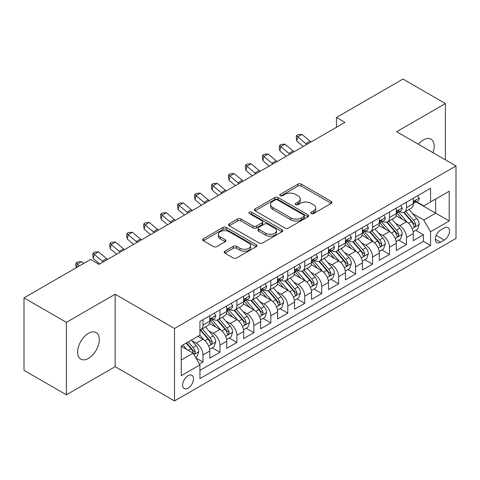 <?xml version="1.0" encoding="UTF-8"?>
<svg xmlns="http://www.w3.org/2000/svg" width="480" height="480" viewBox="0 0 480 480"><rect width="100%" height="100%" fill="white"/><g stroke="black" fill="none" stroke-linecap="round" stroke-linejoin="round"><path stroke-width="0.72" d="M311.226 213.57A1.65 0.954 0 0 0 313.56 213.57L331.242 203.358A2.352 1.362 0 0 0 331.932 202.398A2.352 1.362 0 0 0 331.242 201.438L301.284 184.14A2.352 1.362 0 0 0 297.954 184.14L280.266 194.352A1.65 0.954 0 0 0 279.786 195.024A1.65 0.954 0 0 0 280.266 195.696A1.65 0.954 0 0 0 282.6 195.696L284.886 194.376A7.53 4.35 0 0 1 295.542 194.376L298.038 195.816A7.53 4.35 0 0 1 300.246 198.888A7.53 4.35 0 0 1 298.038 201.966L295.746 203.286A1.65 0.954 0 0 0 295.266 203.958A1.65 0.954 0 0 0 295.746 204.63A1.65 0.954 0 0 0 298.08 204.63L300.366 203.31A7.53 4.35 0 0 1 311.022 203.31L313.518 204.75A7.53 4.35 0 0 1 315.726 207.828A7.53 4.35 0 0 1 313.518 210.9L311.226 212.226A1.65 0.954 0 0 0 310.746 212.898A1.65 0.954 0 0 0 311.226 213.57L311.226 212.226M88.44 358.392A15.348 8.862 120 0 0 98.466 344.868A15.348 8.862 120 0 0 96.114 332.568A15.348 8.862 120 0 0 88.44 333.33A15.348 8.862 120 0 0 78.414 346.854A15.348 8.862 120 0 0 80.766 359.154A15.348 8.862 120 0 0 88.44 358.392M433.002 152.682A15.348 8.862 120 0 0 431.028 139.206A15.348 8.862 120 0 0 423.354 139.968A15.348 8.862 120 0 0 418.374 144.24M188.064 388.206A7.674 4.428 120 0 0 193.08 381.444A7.674 4.428 120 0 0 191.904 375.294A7.674 4.428 120 0 0 188.064 375.672A7.674 4.428 120 0 0 183.054 382.434A7.674 4.428 120 0 0 184.23 388.584A7.674 4.428 120 0 0 188.064 388.206M224.88 251.214A2.352 1.362 0 0 0 224.19 252.18A2.352 1.362 0 0 0 224.88 253.14L233.286 257.994A2.352 1.362 0 0 0 236.616 257.994L256.26 246.654A2.352 1.362 0 0 0 256.944 245.688A2.352 1.362 0 0 0 256.26 244.728L226.296 227.43A2.352 1.362 0 0 0 222.966 227.43L203.328 238.77A2.352 1.362 0 0 0 202.638 239.73A2.352 1.362 0 0 0 203.328 240.696L213.48 246.558A2.352 1.362 0 0 0 216.81 246.558L225.216 241.704A2.352 1.362 0 0 0 225.906 240.744A2.352 1.362 0 0 0 225.216 239.778L220.176 236.874A6.294 3.636 0 0 1 218.334 234.3A6.294 3.636 0 0 1 222.222 230.946A6.294 3.636 0 0 1 229.086 231.732L248.808 243.12A6.294 3.636 0 0 1 250.65 245.688A6.294 3.636 0 0 1 246.768 249.048A6.294 3.636 0 0 1 239.904 248.262L236.616 246.366A2.352 1.362 0 0 0 233.286 246.366L224.88 251.214L224.88 253.14M115.146 294.216L66.396 322.362L24 297.888L24 370.338L66.396 394.812L115.146 366.666L174.498 400.932L174.498 328.482L115.146 294.216L115.146 366.666M445.404 159.84L445.404 103.542L396.648 131.694L456 165.96L174.498 328.482M445.404 103.542L403.008 79.068L336.45 117.498L336.45 127.284M24 297.888L90.558 259.458L99.036 264.354L344.928 122.394L336.45 117.498M285.054 228.102A2.352 1.362 0 0 0 288.384 228.102L308.022 216.762A2.352 1.362 0 0 0 308.712 215.802A2.352 1.362 0 0 0 308.022 214.842L278.064 197.544A2.352 1.362 0 0 0 274.734 197.544L255.09 208.884A2.352 1.362 0 0 0 254.4 209.844A2.352 1.362 0 0 0 255.09 210.804L285.054 228.102M250.008 213.924A1.65 0.954 0 0 1 251.682 214.158L251.682 212.202L282.138 229.788A2.352 1.362 0 0 1 282.828 230.748A2.352 1.362 0 0 1 282.138 231.708L262.5 243.048A2.352 1.362 0 0 1 259.17 243.048L229.206 225.75L229.206 223.83A2.352 1.362 0 0 0 228.522 224.79A2.352 1.362 0 0 0 229.206 225.75M229.206 223.83L237.612 218.976A2.352 1.362 0 0 1 240.942 218.976L253.092 225.99A2.352 1.362 0 0 0 256.422 225.99L262.002 222.768A2.352 1.362 0 0 0 262.692 221.808A2.352 1.362 0 0 0 262.002 220.848L249.348 213.546A1.65 0.954 0 0 1 248.868 212.874A1.65 0.954 0 0 1 249.882 211.992A1.65 0.954 0 0 1 251.682 212.202M199.47 364.092L202.992 362.064L195.954 358.002M191.946 340.71L196.206 343.17A9.594 5.538 60 0 1 202.992 354.918L209.772 351L209.772 358.146L219.948 352.272L212.232 347.82M208.908 330.918L213.162 333.378A9.594 5.538 60 0 1 219.948 345.126L226.728 341.208L226.728 348.354L236.904 342.48L229.188 338.028M225.864 321.126L230.124 323.586A9.594 5.538 60 0 1 236.904 335.334L243.69 331.416L243.69 338.568L253.866 332.694L246.15 328.236M242.82 311.34L247.08 313.794A9.594 5.538 60 0 1 253.866 325.542L260.646 321.63L260.646 328.776L270.822 322.902L263.106 318.444M259.782 301.548L264.036 304.008A9.594 5.538 60 0 1 270.822 315.756L277.602 311.838L277.602 318.984L287.778 313.11L280.062 308.658M276.738 291.756L280.998 294.216A9.594 5.538 60 0 1 287.778 305.964L294.564 302.046L294.564 309.192L304.734 303.318L297.018 298.866M293.694 281.964L297.954 284.424A9.594 5.538 60 0 1 304.734 296.172L311.52 292.254L311.52 299.406L321.696 293.532L313.98 289.074M310.656 272.178L314.91 274.632A9.594 5.538 60 0 1 321.696 286.38L328.476 282.468L328.476 289.614L338.652 283.74L330.936 279.282M327.612 262.386L331.866 264.846A9.594 5.538 60 0 1 338.652 276.594L345.438 272.676L345.438 279.822L355.608 273.948L347.892 269.496M344.568 252.594L348.828 255.054A9.594 5.538 60 0 1 355.608 266.802L362.394 262.884L362.394 270.03L372.57 264.156L364.854 259.704M361.524 242.802L365.784 245.262A9.594 5.538 60 0 1 372.57 257.01L379.35 253.098L379.35 260.244L389.526 254.37L381.81 249.912M378.486 233.016L382.74 235.47A9.594 5.538 60 0 1 389.526 247.218L396.306 243.306L396.306 250.452L406.482 244.578L406.482 237.432A9.594 5.538 -120 0 0 399.702 225.684L395.442 223.224M398.766 240.12L406.482 244.578M209.772 351A9.594 5.538 -120 0 0 202.992 339.252L197.904 336.312M226.728 341.208A9.594 5.538 -120 0 0 219.948 329.46L209.46 323.406M243.69 331.416A9.594 5.538 -120 0 0 236.904 319.668L226.416 313.614M260.646 321.63A9.594 5.538 -120 0 0 253.866 309.882L243.378 303.828M277.602 311.838A9.594 5.538 -120 0 0 270.822 300.09L260.334 294.036M294.564 302.046A9.594 5.538 -120 0 0 287.778 290.298L277.29 284.244M311.52 292.254A9.594 5.538 -120 0 0 304.734 280.506L294.252 274.452M328.476 282.468A9.594 5.538 -120 0 0 321.696 270.72L311.208 264.666M345.438 272.676A9.594 5.538 -120 0 0 338.652 260.928L328.164 254.874M362.394 262.884A9.594 5.538 -120 0 0 355.608 251.136L345.12 245.082M379.35 253.098A9.594 5.538 -120 0 0 372.57 241.344L362.082 235.29M396.306 243.306A9.594 5.538 -120 0 0 389.526 231.558L379.038 225.504M444.3 227.934L440.568 230.088A7.434 4.29 120 0 0 435.714 236.64A7.434 4.29 120 0 0 436.854 242.598A7.434 4.29 120 0 0 440.568 242.226L444.3 240.072A7.434 4.29 120 0 0 449.154 233.52A7.434 4.29 120 0 0 448.014 227.568A7.434 4.29 120 0 0 444.3 227.934M174.498 400.932L456 238.41L456 165.96M181.284 360.006L193.152 353.154L199.938 364.902L199.938 378.612L430.566 245.46L430.566 231.75L423.78 220.002L412.398 213.432M199.938 364.902L181.284 375.672L181.284 345.906L199.938 335.136L199.938 321.432L430.566 188.28L430.566 201.99L449.214 191.22L449.214 220.98L430.566 231.75M213.078 319.23L213.162 319.278A9.594 5.538 60 0 0 217.962 319.752L224.742 315.84A9.594 5.538 -120 0 0 226.728 311.448L226.728 305.964M230.034 309.438L230.124 309.486A9.594 5.538 60 0 0 234.918 309.966L241.704 306.048A9.594 5.538 -120 0 0 243.69 301.656L243.69 296.172M246.99 299.646L247.08 299.7A9.594 5.538 60 0 0 251.874 300.174L258.66 296.256A9.594 5.538 -120 0 0 260.646 291.864L260.646 286.38M263.946 289.854L264.036 289.908A9.594 5.538 60 0 0 268.836 290.382L275.616 286.464A9.594 5.538 -120 0 0 277.602 282.072L277.602 276.594M280.908 280.068L280.998 280.116A9.594 5.538 60 0 0 285.792 280.59L292.572 276.678A9.594 5.538 -120 0 0 294.564 272.286L294.564 266.802M297.864 270.276L297.954 270.324A9.594 5.538 60 0 0 302.748 270.804L309.534 266.886A9.594 5.538 -120 0 0 311.52 262.494L311.52 257.01M314.82 260.484L314.91 260.538A9.594 5.538 60 0 0 319.71 261.012L326.49 257.094A9.594 5.538 -120 0 0 328.476 252.702L328.476 247.218M331.782 250.692L331.866 250.746A9.594 5.538 60 0 0 336.666 251.22L343.446 247.302A9.594 5.538 -120 0 0 345.438 242.91L345.438 237.432M348.738 240.906L348.828 240.954A9.594 5.538 60 0 0 353.622 241.428L360.408 237.516A9.594 5.538 -120 0 0 362.394 233.124L362.394 227.64M365.694 231.114L365.784 231.162A9.594 5.538 60 0 0 370.578 231.642L377.364 227.724A9.594 5.538 -120 0 0 379.35 223.332L379.35 217.848M382.656 221.322L382.74 221.376A9.594 5.538 60 0 0 387.54 221.85L394.32 217.932A9.594 5.538 -120 0 0 396.306 213.54L396.306 208.056M199.938 370.386L423.444 241.344L423.444 234.786L413.268 240.66L413.268 233.514A9.594 5.538 -120 0 0 406.482 221.766L395.994 215.712M399.612 211.53L399.702 211.584A9.594 5.538 -120 0 0 404.496 212.058A9.594 5.538 -120 0 0 406.482 207.666L406.482 202.182M404.496 212.058L411.282 208.14A9.594 5.538 -120 0 0 413.268 203.748L413.268 198.27M202.992 319.668L202.992 325.152A9.594 5.538 60 0 1 201 329.544A9.594 5.538 60 0 1 199.938 329.934M201 329.544L207.786 325.626A9.594 5.538 -120 0 0 209.772 321.234L209.772 315.756M219.948 309.882L219.948 315.36A9.594 5.538 60 0 1 217.962 319.752M236.904 300.09L236.904 305.574A9.594 5.538 60 0 1 234.918 309.966M253.866 290.298L253.866 295.782A9.594 5.538 60 0 1 251.874 300.174M270.822 280.506L270.822 285.99A9.594 5.538 60 0 1 268.836 290.382M287.778 270.72L287.778 276.198A9.594 5.538 60 0 1 285.792 280.59M304.734 260.928L304.734 266.412A9.594 5.538 60 0 1 302.748 270.804M321.696 251.136L321.696 256.62A9.594 5.538 60 0 1 319.71 261.012M338.652 241.344L338.652 246.828A9.594 5.538 60 0 1 336.666 251.22M355.608 231.558L355.608 237.036A9.594 5.538 60 0 1 353.622 241.428M372.57 221.766L372.57 227.25A9.594 5.538 60 0 1 370.578 231.642M389.526 211.974L389.526 217.458A9.594 5.538 60 0 1 387.54 221.85M389.526 247.218L389.526 254.37M372.57 257.01L372.57 264.156M355.608 266.802L355.608 273.948M338.652 276.594L338.652 283.74M321.696 286.38L321.696 293.532M304.734 296.172L304.734 303.318M287.778 305.964L287.778 313.11M270.822 315.756L270.822 322.902M253.866 325.542L253.866 332.694M236.904 335.334L236.904 342.48M219.948 345.126L219.948 352.272M202.992 354.918L202.992 362.064M193.152 353.154L181.284 346.302M423.78 220.002L435.648 213.15L435.648 199.05L449.214 191.22M416.232 201.936L449.214 220.98M416.568 201.744L423.78 205.902L430.566 201.99M66.396 322.362L66.396 394.812M415.728 230.334L423.444 234.786M423.444 241.344L430.566 245.46M311.886 213.804L313.518 212.862A7.53 4.35 0 0 0 315.726 209.784L315.726 207.828M300.246 198.888L300.246 200.85A7.53 4.35 0 0 1 298.038 203.922L296.406 204.864M331.212 203.376L301.284 186.096A2.352 1.362 0 0 0 297.954 186.096L280.926 195.924M307.992 216.78L278.064 199.5A2.352 1.362 0 0 0 274.734 199.5L255.126 210.822M303.864 216.474A1.65 0.954 0 0 0 304.344 215.802A1.65 0.954 0 0 0 303.864 215.13L277.566 199.944A1.65 0.954 0 0 0 275.232 199.944L272.82 201.342A7.53 4.35 0 0 0 270.612 204.414A7.53 4.35 0 0 0 272.82 207.492L290.796 217.872A7.53 4.35 0 0 0 301.446 217.872L303.864 216.474L303.864 218.436A1.65 0.954 0 0 0 304.344 217.764L304.344 215.802M270.612 204.414L270.612 206.376A7.53 4.35 0 0 0 272.82 209.448L272.82 207.492M303.864 218.436L301.446 219.828A7.53 4.35 0 0 1 290.796 219.828L272.82 209.448M229.242 225.768L237.612 220.932L237.612 218.976M262.692 221.808L262.692 223.77A2.352 1.362 0 0 1 262.002 224.73L256.422 227.946A2.352 1.362 0 0 1 253.092 227.946L240.942 220.932A2.352 1.362 0 0 0 237.612 220.932M251.682 214.158L282.108 231.726M265.704 233.268A6.294 3.636 0 0 0 272.568 234.06A6.294 3.636 0 0 0 276.45 230.7A6.294 3.636 0 0 0 274.608 228.126L267.66 224.118A2.352 1.362 0 0 0 264.33 224.118L258.756 227.334A2.352 1.362 0 0 0 258.066 228.294A2.352 1.362 0 0 0 258.756 229.26L265.704 233.268L265.704 235.23A6.294 3.636 0 0 0 272.568 236.016A6.294 3.636 0 0 0 276.45 232.656L276.45 230.7M258.066 228.294L258.066 230.256A2.352 1.362 0 0 0 258.756 231.216L258.756 229.26M265.704 235.23L258.756 231.216M250.65 245.688L250.65 247.65A6.294 3.636 0 0 1 246.768 251.01A6.294 3.636 0 0 1 239.904 250.218L236.616 248.322A2.352 1.362 0 0 0 233.286 248.322L224.91 253.158M218.334 234.3L218.334 236.262A6.294 3.636 0 0 0 220.176 238.83L220.176 236.874M225.18 241.722L220.176 238.83M256.224 246.672L226.296 229.392A2.352 1.362 0 0 0 222.966 229.392L203.358 240.714M413.124 231.834L417.504 229.302L419.202 224.406A6.354 3.672 -120 0 0 416.724 218.442L408.978 209.472M407.424 222.384L398.568 212.13M402.384 219.402L397.248 213.45A15.228 8.79 -120 0 0 396.774 212.922M403.632 212.4L411.468 221.478A6.354 3.672 60 0 1 413.736 225.852L414.198 226.608L415.056 226.488L415.77 224.682A6.354 3.672 -120 0 0 413.502 220.302L405.756 211.332M404.094 212.256L412.512 222.006A3.24 1.872 60 0 1 413.328 223.272L415.77 224.682M417.762 195.672L419.202 198.168A6.354 3.672 60 0 1 417.888 200.982L414.666 202.842A6.354 3.672 -120 0 0 415.77 201.378L415.638 200.814M413.478 203.142L413.502 203.142A6.354 3.672 -120 0 0 414.666 202.842M414.948 200.904L415.77 201.378C415.368 200.418 414.69 200.814 413.736 202.554A6.354 3.672 60 0 1 413.268 203.454M306.816 144.396A11.988 6.924 60 0 1 305.82 143.628L297.738 136.836L296.796 141.06L303.228 146.466M311.058 141.948A11.988 6.924 60 0 1 310.062 141.18L301.98 134.388L297.738 136.836L296.58 135.564L298.272 134.58L301.98 134.388M296.796 141.06L296.202 137.25L296.58 135.564M396.168 241.626L400.548 239.094L402.24 234.198A6.354 3.672 -120 0 0 399.768 228.234L392.022 219.264M390.468 232.176L381.612 221.922M385.428 229.188L380.286 223.242A15.228 8.79 -120 0 0 379.818 222.708M386.676 222.192L394.512 231.264A6.354 3.672 60 0 1 396.78 235.644L397.242 236.4L398.1 236.28L398.814 234.468A6.354 3.672 -120 0 0 396.546 230.094L388.8 221.124M387.138 222.048L395.556 231.792A3.24 1.872 60 0 1 396.372 233.064L398.814 234.468M379.206 251.418L383.592 248.886L385.284 243.99A6.354 3.672 -120 0 0 382.812 238.02L375.06 229.05M373.512 241.968L364.656 231.714M368.472 238.98L363.33 233.028A15.228 8.79 -120 0 0 362.862 232.5M369.714 231.984L377.556 241.056A6.354 3.672 60 0 1 379.818 245.436L380.28 246.186L381.138 246.066L381.852 244.26A6.354 3.672 -120 0 0 379.59 239.88L371.838 230.91M370.176 231.834L378.6 241.584A3.24 1.872 60 0 1 379.416 242.85L381.852 244.26M362.25 261.204L366.63 258.678L368.328 253.782A6.354 3.672 -120 0 0 365.85 247.812L358.104 238.842M356.55 251.754L347.694 241.506M351.51 248.772L346.374 242.82A15.228 8.79 -120 0 0 345.9 242.292M352.758 241.776L360.594 250.848A6.354 3.672 60 0 1 362.862 255.228L363.324 255.978L364.182 255.858L364.896 254.052A6.354 3.672 -120 0 0 362.628 249.672L354.882 240.702M353.22 241.626L361.638 251.376A3.24 1.872 60 0 1 362.454 252.642L364.896 254.052M345.294 270.996L349.674 268.464L351.372 263.568A6.354 3.672 -120 0 0 348.894 257.604L341.148 248.634M339.594 261.546L330.738 251.292M334.554 258.564L329.418 252.612A15.228 8.79 -120 0 0 328.944 252.084M335.802 251.562L343.638 260.64A6.354 3.672 60 0 1 345.906 265.014L346.368 265.77L347.226 265.65L347.94 263.844A6.354 3.672 -120 0 0 345.672 259.464L337.926 250.494M336.264 251.418L344.682 261.168A3.24 1.872 60 0 1 345.498 262.434L347.94 263.844M400.8 205.464L402.24 207.96A6.354 3.672 60 0 1 400.926 210.774L397.704 212.634A6.354 3.672 -120 0 0 398.814 211.17L398.676 210.606M396.522 212.928L396.546 212.928A6.354 3.672 -120 0 0 397.704 212.634M397.992 210.696L398.814 211.17C398.412 210.21 397.734 210.6 396.78 212.346A6.354 3.672 60 0 1 396.306 213.246M289.86 154.182A11.988 6.924 60 0 1 288.864 153.414L280.782 146.622L279.84 150.852L286.266 156.258M294.102 151.734A11.988 6.924 60 0 1 293.1 150.972L285.018 144.174L280.782 146.622L279.618 145.35L281.316 144.372L285.018 144.174M279.84 150.852L279.246 147.042L279.618 145.35M383.844 215.256L385.284 217.752A6.354 3.672 60 0 1 383.97 220.56L380.748 222.42A6.354 3.672 -120 0 0 381.852 220.956L381.72 220.392M379.56 222.72L379.59 222.72A6.354 3.672 -120 0 0 380.748 222.42M381.036 220.482L381.852 220.956C381.456 220.002 380.778 220.392 379.818 222.132A6.354 3.672 60 0 1 379.35 223.038M272.904 163.974A11.988 6.924 60 0 1 271.902 163.206L263.82 156.414L262.878 160.644L269.31 166.05M277.14 161.526A11.988 6.924 60 0 1 276.144 160.758L268.062 153.966L263.82 156.414L262.662 155.142L264.36 154.164L268.062 153.966M262.878 160.644L262.284 156.834L262.662 155.142M366.888 225.042L368.328 227.538A6.354 3.672 60 0 1 367.014 230.352L363.792 232.212A6.354 3.672 -120 0 0 364.896 230.748L364.764 230.184M362.604 232.512L362.628 232.512A6.354 3.672 -120 0 0 363.792 232.212M364.074 230.274L364.896 230.748C364.494 229.794 363.816 230.184 362.862 231.924A6.354 3.672 60 0 1 362.394 232.83M255.942 173.766A11.988 6.924 60 0 1 254.946 172.998L246.864 166.206L245.922 170.436L252.354 175.836M260.184 171.318A11.988 6.924 60 0 1 259.188 170.55L251.106 163.758L246.864 166.206L245.706 164.934L247.398 163.956L251.106 163.758M245.922 170.436L245.328 166.626L245.706 164.934M349.926 234.834L351.372 237.33A6.354 3.672 60 0 1 350.052 240.144L346.83 242.004A6.354 3.672 -120 0 0 347.94 240.54L347.802 239.976M345.648 242.304L345.672 242.304A6.354 3.672 -120 0 0 346.83 242.004M347.118 240.066L347.94 240.54C347.538 239.58 346.86 239.976 345.906 241.716A6.354 3.672 60 0 1 345.438 242.616M238.986 183.558A11.988 6.924 60 0 1 237.99 182.79L229.908 175.998L228.966 180.222L235.392 185.628M243.228 181.11A11.988 6.924 60 0 1 242.226 180.342L234.144 173.55L229.908 175.998L228.744 174.726L230.442 173.742L234.144 173.55M228.966 180.222L228.372 176.412L228.744 174.726M328.332 280.788L332.718 278.256L334.41 273.36A6.354 3.672 -120 0 0 331.938 267.396L324.192 258.426M322.638 271.338L313.782 261.084M317.598 268.35L312.456 262.404A15.228 8.79 -120 0 0 311.988 261.87M318.846 261.354L326.682 270.426A6.354 3.672 60 0 1 328.944 274.806L329.406 275.562L330.264 275.442L330.978 273.63A6.354 3.672 -120 0 0 328.716 269.256L320.97 260.286M319.302 261.21L327.726 270.954A3.24 1.872 60 0 1 328.542 272.226L330.978 273.63M332.97 244.626L334.41 247.122A6.354 3.672 60 0 1 333.096 249.936L329.874 251.796A6.354 3.672 -120 0 0 330.978 250.332L330.846 249.768M328.692 252.09L328.716 252.09A6.354 3.672 -120 0 0 329.874 251.796M330.162 249.858L330.978 250.332C330.582 249.372 329.904 249.762 328.944 251.502A6.354 3.672 60 0 1 328.476 252.408M222.03 193.344A11.988 6.924 60 0 1 221.034 192.576L212.946 185.784L212.004 190.014L218.436 195.42M226.266 190.896A11.988 6.924 60 0 1 225.27 190.134L217.188 183.336L212.946 185.784L211.788 184.512L213.486 183.534L217.188 183.336M212.004 190.014L211.41 186.204L211.788 184.512M311.376 290.58L315.756 288.048L317.454 283.152A6.354 3.672 -120 0 0 314.982 277.182L307.23 268.212M305.676 281.13L296.826 270.876M300.642 278.142L295.5 272.19A15.228 8.79 -120 0 0 295.026 271.662M301.884 271.146L309.72 280.218A6.354 3.672 60 0 1 311.988 284.598L312.45 285.348L313.308 285.228L314.022 283.422A6.354 3.672 -120 0 0 311.76 279.042L304.008 270.072M302.346 270.996L310.77 280.746A3.24 1.872 60 0 1 311.58 282.012L314.022 283.422M316.014 254.418L317.454 256.914A6.354 3.672 60 0 1 316.14 259.722L312.918 261.582A6.354 3.672 -120 0 0 314.022 260.118L313.89 259.554M311.73 261.882L311.76 261.882A6.354 3.672 -120 0 0 312.918 261.582M313.2 259.644L314.022 260.118C313.626 259.164 312.948 259.554 311.988 261.294A6.354 3.672 60 0 1 311.52 262.2M205.068 203.136A11.988 6.924 60 0 1 204.072 202.368L195.99 195.576L195.048 199.806L201.48 205.212M209.31 200.688A11.988 6.924 60 0 1 208.314 199.92L200.232 193.128L195.99 195.576L194.832 194.304L196.524 193.326L200.232 193.128M195.048 199.806L194.454 195.996L194.832 194.304M294.42 300.366L298.8 297.84L300.498 292.944A6.354 3.672 -120 0 0 298.02 286.974L290.274 278.004M288.72 290.916L279.864 280.668M283.68 287.934L278.544 281.982A15.228 8.79 -120 0 0 278.07 281.454M284.928 280.938L292.764 290.01A6.354 3.672 60 0 1 295.032 294.39L295.494 295.14L296.352 295.02L297.066 293.214A6.354 3.672 -120 0 0 294.798 288.834L287.052 279.864M285.39 280.788L293.808 290.538A3.24 1.872 60 0 1 294.624 291.804L297.066 293.214M299.058 264.204L300.498 266.7A6.354 3.672 60 0 1 299.178 269.514L295.956 271.374A6.354 3.672 -120 0 0 297.066 269.91L296.934 269.346M294.774 271.674L294.798 271.674A6.354 3.672 -120 0 0 295.956 271.374M296.244 269.436L297.066 269.91C296.664 268.956 295.986 269.346 295.032 271.086A6.354 3.672 60 0 1 294.564 271.992M188.112 212.928A11.988 6.924 60 0 1 187.116 212.16L179.034 205.368L178.092 209.598L184.524 214.998M192.354 210.48A11.988 6.924 60 0 1 191.352 209.712L183.27 202.92L179.034 205.368L177.876 204.096L179.568 203.118L183.27 202.92M178.092 209.598L177.498 205.788L177.876 204.096M277.464 310.158L281.844 307.626L283.536 302.73A6.354 3.672 -120 0 0 281.064 296.766L273.318 287.796M271.764 300.708L262.908 290.454M266.724 297.726L261.582 291.774A15.228 8.79 -120 0 0 261.114 291.246M267.972 290.724L275.808 299.802A6.354 3.672 60 0 1 278.07 304.176L278.532 304.932L279.396 304.812L280.11 303.006A6.354 3.672 -120 0 0 277.842 298.626L270.096 289.656M268.428 290.58L276.852 300.33A3.24 1.872 60 0 1 277.668 301.596L280.11 303.006M282.096 273.996L283.536 276.492A6.354 3.672 60 0 1 282.222 279.306L279 281.166A6.354 3.672 -120 0 0 280.11 279.702L279.972 279.138M277.818 281.466L277.842 281.466A6.354 3.672 -120 0 0 279 281.166M279.288 279.228L280.11 279.702C279.708 278.742 279.03 279.138 278.07 280.878A6.354 3.672 60 0 1 277.602 281.778M171.156 222.72A11.988 6.924 60 0 1 170.16 221.952L162.078 215.16L161.136 219.384L167.562 224.79M175.392 220.272A11.988 6.924 60 0 1 174.396 219.504L166.314 212.712L162.078 215.16L160.914 213.888L162.612 212.904L166.314 212.712M161.136 219.384L160.536 215.574L160.914 213.888M260.502 319.95L264.888 317.418L266.58 312.522A6.354 3.672 -120 0 0 264.108 306.558L256.356 297.588M254.808 310.5L245.952 300.246M249.768 307.512L244.626 301.566A15.228 8.79 -120 0 0 244.152 301.032M251.01 300.516L258.846 309.588A6.354 3.672 60 0 1 261.114 313.968L261.576 314.724L262.434 314.604L263.148 312.792A6.354 3.672 -120 0 0 260.886 308.418L253.134 299.448M251.472 300.372L259.896 310.116A3.24 1.872 60 0 1 260.712 311.388L263.148 312.792M265.14 283.788L266.58 286.284A6.354 3.672 60 0 1 265.266 289.098L262.044 290.958A6.354 3.672 -120 0 0 263.148 289.494L263.016 288.93M260.856 291.252L260.886 291.252A6.354 3.672 -120 0 0 262.044 290.958M262.332 289.02L263.148 289.494C262.752 288.534 262.074 288.924 261.114 290.664A6.354 3.672 60 0 1 260.646 291.57M154.2 232.506A11.988 6.924 60 0 1 153.198 231.738L145.116 224.946L144.174 229.176L150.606 234.582M158.436 230.058A11.988 6.924 60 0 1 157.44 229.29L149.358 222.498L145.116 224.946L143.958 223.674L145.656 222.696L149.358 222.498M144.174 229.176L143.58 225.366L143.958 223.674M243.546 329.742L247.926 327.21L249.624 322.314A6.354 3.672 -120 0 0 247.146 316.344L239.4 307.374M237.846 320.292L228.99 310.038M232.806 317.304L227.67 311.352A15.228 8.79 -120 0 0 227.196 310.824M234.054 310.308L241.89 319.38A6.354 3.672 60 0 1 244.158 323.76L244.62 324.51L245.478 324.39L246.192 322.584A6.354 3.672 -120 0 0 243.924 318.204L236.178 309.234M234.516 310.158L242.934 319.908A3.24 1.872 60 0 1 243.75 321.174L246.192 322.584M248.184 293.58L249.624 296.076A6.354 3.672 60 0 1 248.31 298.884L245.088 300.744A6.354 3.672 -120 0 0 246.192 299.28L246.06 298.716M243.9 301.044L243.924 301.044A6.354 3.672 -120 0 0 245.088 300.744M245.37 298.806L246.192 299.28C245.79 298.326 245.112 298.716 244.158 300.456A6.354 3.672 60 0 1 243.69 301.362M137.238 242.298A11.988 6.924 60 0 1 136.242 241.53L128.16 234.738L127.218 238.968L133.65 244.374M141.48 239.85A11.988 6.924 60 0 1 140.484 239.082L132.402 232.29L128.16 234.738L127.002 233.466L128.694 232.488L132.402 232.29M127.218 238.968L126.624 235.158L127.002 233.466M226.59 339.528L230.97 337.002L232.662 332.106A6.354 3.672 -120 0 0 230.19 326.136L222.444 317.166M220.89 330.078L212.034 319.83M215.85 327.096L210.708 321.144A15.228 8.79 -120 0 0 210.24 320.616M217.098 320.1L224.934 329.172A6.354 3.672 60 0 1 227.202 333.552L227.664 334.302L228.522 334.182L229.236 332.376A6.354 3.672 -120 0 0 226.968 327.996L219.222 319.026M217.56 319.95L225.978 329.7A3.24 1.872 60 0 1 226.794 330.966L229.236 332.376M231.222 303.366L232.662 305.862A6.354 3.672 60 0 1 231.348 308.676L228.126 310.536A6.354 3.672 -120 0 0 229.236 309.072L229.098 308.508M226.944 310.836L226.968 310.836A6.354 3.672 -120 0 0 228.126 310.536M228.414 308.598L229.236 309.072C228.834 308.118 228.156 308.508 227.202 310.248A6.354 3.672 60 0 1 226.728 311.154M120.282 252.09A11.988 6.924 60 0 1 119.286 251.322L111.204 244.53L110.262 248.76L116.688 254.16M124.524 249.642A11.988 6.924 60 0 1 123.522 248.874L115.44 242.082L111.204 244.53L110.04 243.258L111.738 242.28L115.44 242.082M110.262 248.76L109.668 244.95L110.04 243.258M209.628 349.32L214.014 346.788L215.706 341.892A6.354 3.672 -120 0 0 213.234 335.928L205.482 326.958M203.934 339.87L199.878 335.172M198.894 336.888L198.234 336.12M200.136 329.886L207.978 338.964A6.354 3.672 60 0 1 210.24 343.338L210.702 344.094L211.56 343.974L212.274 342.168A6.354 3.672 -120 0 0 210.012 337.788L202.26 328.818M200.598 329.742L209.022 339.492A3.24 1.872 60 0 1 209.838 340.758L212.274 342.168M214.266 313.158L215.706 315.654A6.354 3.672 60 0 1 214.392 318.468L211.17 320.328A6.354 3.672 -120 0 0 212.274 318.864L212.142 318.3M209.982 320.628L210.012 320.628A6.354 3.672 -120 0 0 211.17 320.328M211.458 318.39L212.274 318.864C211.878 317.904 211.2 318.3 210.24 320.04A6.354 3.672 60 0 1 209.772 320.94M103.326 261.882A11.988 6.924 60 0 1 102.324 261.114L94.242 254.322L93.3 258.546L99.732 263.952M107.562 259.434A11.988 6.924 60 0 1 106.566 258.666L98.484 251.874L94.242 254.322L93.084 253.05L94.782 252.066L98.484 251.874M93.3 258.546L92.706 254.736L93.084 253.05M195.612 357.414L197.052 356.58L198.75 351.684A6.354 3.672 -120 0 0 196.272 345.72L191.394 340.068M186.846 349.512L182.916 344.964M181.932 346.674L181.284 345.924M186.138 343.104L191.016 348.75A6.354 3.672 60 0 1 193.284 353.13L193.746 353.886L194.604 353.766L195.318 351.954A6.354 3.672 -120 0 0 193.05 347.58L188.172 341.928M186.534 342.876L192.06 349.278A3.24 1.872 60 0 1 192.876 350.55L195.318 351.954M83.652 263.448L81.528 261.66L77.286 264.108L76.518 267.564M79.41 265.896L76.128 262.836L77.82 261.858L81.528 261.66M76.248 267.72L75.75 264.528L76.128 262.836M196.206 343.17L202.992 339.252M213.162 333.378L219.948 329.46M230.124 323.586L236.904 319.668M247.08 313.794L253.866 309.882M264.036 304.008L270.822 300.09M280.998 294.216L287.778 290.298M297.954 284.424L304.734 280.506M314.91 274.632L321.696 270.72M331.866 264.846L338.652 260.928M348.828 255.054L355.608 251.136M365.784 245.262L372.57 241.344M382.74 235.47L389.526 231.558M399.702 225.684L406.482 221.766M406.482 207.666L413.268 203.748M202.992 325.152L209.772 321.234M219.948 315.36L226.728 311.448M236.904 305.574L243.69 301.656M253.866 295.782L260.646 291.864M270.822 285.99L277.602 282.072M287.778 276.198L294.564 272.286M304.734 266.412L311.52 262.494M321.696 256.62L328.476 252.702M338.652 246.828L345.438 242.91M355.608 237.036L362.394 233.124M372.57 227.25L379.35 223.332M389.526 217.458L396.306 213.54M406.482 237.432L413.268 233.514M436.17 235.38L444.3 240.072M435.312 239.19L440.568 242.226M313.518 212.862L313.518 210.9M295.746 204.63L295.746 203.286M298.038 203.922L298.038 201.966M280.266 195.696L280.266 194.352M297.954 186.096L297.954 184.14M301.284 186.096L301.284 184.14M331.242 203.358L331.242 201.438M255.09 210.804L255.09 208.884M274.734 199.5L274.734 197.544M278.064 199.5L278.064 197.544M308.022 216.762L308.022 214.842M290.796 219.828L290.796 217.872M301.446 219.828L301.446 217.872M240.942 220.932L240.942 218.976M253.092 227.946L253.092 225.99M256.422 227.946L256.422 225.99M262.002 224.73L262.002 222.768M282.138 231.708L282.138 229.788M233.286 248.322L233.286 246.366M236.616 248.322L236.616 246.366M239.904 250.218L239.904 248.262M225.216 241.704L225.216 239.778M203.328 240.696L203.328 238.77M222.966 229.392L222.966 227.43M226.296 229.392L226.296 227.43M256.26 246.654L256.26 244.728M412.152 228.576L419.16 224.532M413.502 220.302L416.724 218.442M408.438 223.224L411.468 221.478M419.16 198.096L413.268 201.498M305.82 143.628L310.062 141.18M395.196 238.368L402.204 234.324M396.546 230.094L399.768 228.234M391.482 233.016L394.512 231.264M378.24 248.154L385.242 244.11M379.59 239.88L382.812 238.02M374.52 242.808L377.556 241.056M361.284 257.946L368.286 253.902M362.628 249.672L365.85 247.812M357.564 252.6L360.594 250.848M344.322 267.738L351.33 263.694M345.672 259.464L348.894 257.604M340.608 262.386L343.638 260.64M402.204 207.888L396.306 211.29M288.864 153.414L293.1 150.972M385.242 217.68L379.35 221.082M271.902 163.206L276.144 160.758M368.286 227.466L362.394 230.868M254.946 172.998L259.188 170.55M351.33 237.258L345.438 240.66M237.99 182.79L242.226 180.342M327.366 277.53L334.368 273.486M328.716 269.256L331.938 267.396M323.652 272.178L326.682 270.426M334.368 247.05L328.476 250.452M221.034 192.576L225.27 190.134M310.41 287.316L317.412 283.272M311.76 279.042L314.982 277.182M306.69 281.97L309.72 280.218M317.412 256.842L311.52 260.244M204.072 202.368L208.314 199.92M293.448 297.108L300.456 293.064M294.798 288.834L298.02 286.974M289.734 291.762L292.764 290.01M300.456 266.628L294.564 270.03M187.116 212.16L191.352 209.712M276.492 306.9L283.494 302.856M277.842 298.626L281.064 296.766M272.778 301.548L275.808 299.802M283.494 276.42L277.602 279.822M170.16 221.952L174.396 219.504M259.536 316.692L266.538 312.648M260.886 308.418L264.108 306.558M255.816 311.34L258.846 309.588M266.538 286.212L260.646 289.614M153.198 231.738L157.44 229.29M242.574 326.478L249.582 322.434M243.924 318.204L247.146 316.344M238.86 321.132L241.89 319.38M249.582 296.004L243.69 299.406M136.242 241.53L140.484 239.082M225.618 336.27L232.626 332.226M226.968 327.996L230.19 326.136M221.904 330.924L224.934 329.172M232.626 305.79L226.728 309.192M119.286 251.322L123.522 248.874M208.662 346.062L215.664 342.018M210.012 337.788L213.234 335.928M204.942 340.71L207.978 338.964M215.664 315.582L209.772 318.984M102.324 261.114L106.566 258.666M193.962 354.546L198.708 351.81M193.05 347.58L196.272 345.72M188.274 350.334L191.016 348.75"/></g></svg>
